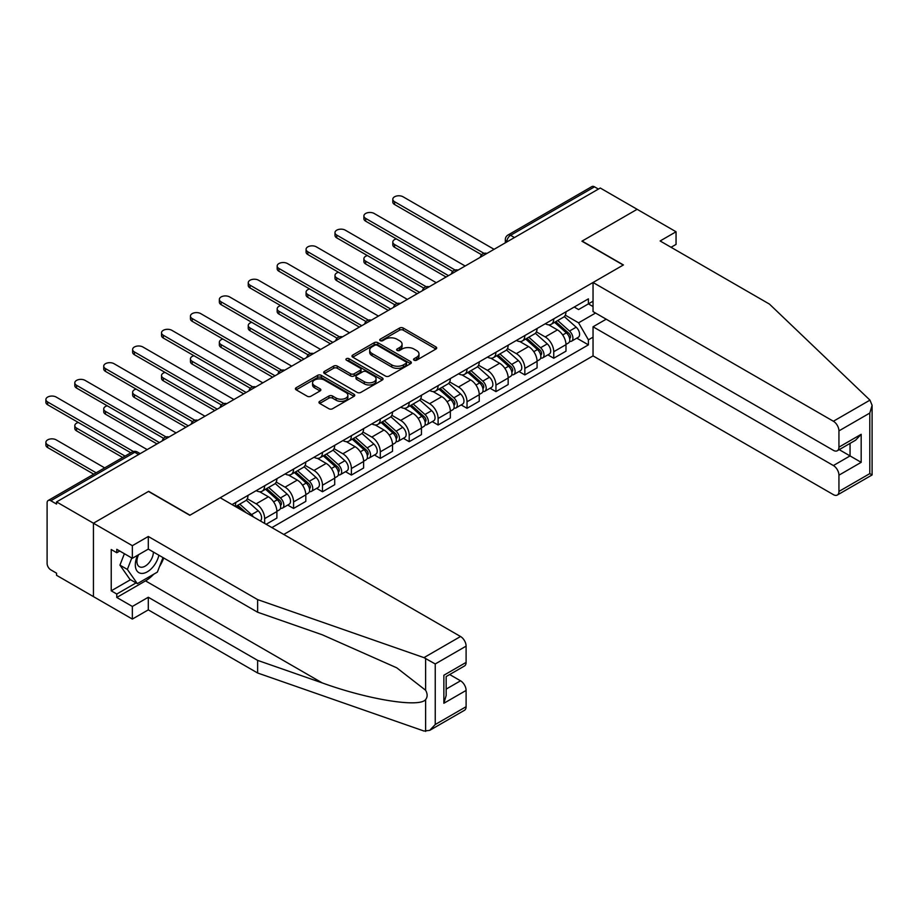 <?xml version="1.0" encoding="UTF-8"?>
<svg xmlns="http://www.w3.org/2000/svg" width="918" height="918" viewBox="0 0 918 918"><rect width="100%" height="100%" fill="white"/><g stroke="black" fill="none" stroke-linecap="round" stroke-linejoin="round"><path stroke-width="1.38" d="M414.075 360.189A1.802 1.044 0 0 0 416.623 360.189L435.947 349.035A2.57 1.48 0 0 0 436.704 347.979A2.57 1.48 0 0 0 435.947 346.935L403.209 328.036A2.57 1.48 0 0 0 399.571 328.036L380.247 339.19A1.802 1.044 0 0 0 379.719 339.924A1.802 1.044 0 0 0 380.247 340.658A1.802 1.044 0 0 0 382.795 340.658L385.296 339.212A8.228 4.751 0 0 1 396.932 339.212L399.663 340.796A8.228 4.751 0 0 1 402.073 344.147A8.228 4.751 0 0 1 399.663 347.509L397.161 348.955A1.802 1.044 0 0 0 396.633 349.689A1.802 1.044 0 0 0 397.161 350.424A1.802 1.044 0 0 0 399.709 350.424L402.21 348.978A8.228 4.751 0 0 1 413.846 348.978L416.577 350.561A8.228 4.751 0 0 1 418.987 353.923A8.228 4.751 0 0 1 416.577 357.274L414.075 358.72A1.802 1.044 0 0 0 413.548 359.454A1.802 1.044 0 0 0 414.075 360.189L414.075 358.72M319.716 401.338A2.57 1.48 0 0 0 318.971 402.382A2.57 1.48 0 0 0 319.716 403.438L328.908 408.739A2.57 1.48 0 0 0 332.546 408.739L354.004 396.346A2.57 1.48 0 0 0 354.761 395.291A2.57 1.48 0 0 0 354.004 394.247L321.266 375.336A2.57 1.48 0 0 0 317.628 375.336L296.158 387.729A2.57 1.48 0 0 0 295.412 388.784A2.57 1.48 0 0 0 296.158 389.829L307.255 396.243A2.57 1.48 0 0 0 310.892 396.243L320.084 390.942A2.57 1.48 0 0 0 320.841 389.886A2.57 1.48 0 0 0 320.084 388.83L314.576 385.663A6.885 3.97 0 0 1 312.568 382.852A6.885 3.97 0 0 1 316.813 379.18A6.885 3.97 0 0 1 324.306 380.041L345.868 392.479A6.885 3.97 0 0 1 347.888 395.291A6.885 3.97 0 0 1 343.63 398.963A6.885 3.97 0 0 1 336.137 398.102L332.546 396.025A2.57 1.48 0 0 0 328.908 396.025L319.716 401.338L319.716 403.438M56.56 501.916L600.257 188.018L637.138 209.304L581.92 241.193L623.242 265.05L189.98 515.193L148.659 491.325L93.441 523.214L56.56 501.916L56.56 504.062L50.811 500.746A5.244 3.029 -120 0 0 48.195 500.482A5.244 3.029 -120 0 0 47.105 502.88L47.105 563.445A5.244 3.029 -120 0 0 50.811 569.86L56.56 573.176L56.56 575.311L93.441 596.608L93.441 523.214L93.441 596.608L132.353 619.076L132.353 606.454L148.291 597.251L148.291 609.873L132.353 619.076M385.48 376.082A2.57 1.48 0 0 0 389.117 376.082L410.575 363.689A2.57 1.48 0 0 0 411.333 362.633A2.57 1.48 0 0 0 410.575 361.589L377.837 342.678A2.57 1.48 0 0 0 374.2 342.678L352.73 355.071A2.57 1.48 0 0 0 351.984 356.127A2.57 1.48 0 0 0 352.73 357.171L385.48 376.082M347.176 360.579A1.802 1.044 0 0 1 349.001 360.831L349.001 358.697L382.29 377.918A2.57 1.48 0 0 1 383.047 378.962A2.57 1.48 0 0 1 382.29 380.018L360.831 392.411A2.57 1.48 0 0 1 357.194 392.411L324.444 373.5L333.636 368.244L333.636 366.098L324.444 371.4A2.57 1.48 0 0 0 323.698 372.456A2.57 1.48 0 0 0 324.444 373.5L324.444 371.4M333.636 368.244A2.57 1.48 0 0 1 337.273 368.244L337.273 366.098A2.57 1.48 0 0 0 333.636 366.098M337.273 366.098L350.55 373.764A2.57 1.48 0 0 0 354.187 373.764L360.281 370.252A2.57 1.48 0 0 0 361.038 369.197A2.57 1.48 0 0 0 360.281 368.152L346.453 360.166A1.802 1.044 0 0 1 345.925 359.431A1.802 1.044 0 0 1 347.038 358.468A1.802 1.044 0 0 1 349.001 358.697M283.754 534.448L593.039 355.886L833.383 494.641A7.86 4.544 -120 0 0 837.319 495.031A7.86 4.544 -120 0 0 838.937 491.44L838.937 475.18A7.86 4.544 -120 0 0 833.383 465.541L850.057 455.913L861.176 462.339L838.937 475.18M514.459 237.555L510.569 235.306A5.244 3.029 60 0 0 507.952 235.042L591.892 186.583A5.244 3.029 60 0 1 594.52 186.836L510.569 235.306A5.244 3.029 120 0 0 506.862 241.721L506.862 241.939M598.41 189.085L594.52 186.836M553.749 318.867A12.06 6.965 60 0 1 551.248 324.272L563.48 317.215A12.06 6.965 -120 0 0 565.981 311.799M536.387 331.846L545.223 336.94A12.06 6.965 60 0 1 553.749 351.709L565.981 344.652A12.06 6.965 -120 0 0 557.456 329.883L548.7 324.834M565.981 344.652L565.981 351.181L553.749 358.238L547.885 354.853M551.248 324.272A12.06 6.965 60 0 1 545.315 323.733M553.749 351.709L553.749 358.238M524.844 335.552A12.06 6.965 60 0 1 522.342 340.968L534.574 333.9A12.06 6.965 -120 0 0 537.076 328.495M518.98 371.538L524.844 374.923L537.076 367.866L537.076 361.336A12.06 6.965 -120 0 0 528.55 346.579L519.795 341.519M522.342 340.968A12.06 6.965 60 0 1 516.409 340.417M507.482 348.542L516.318 353.637A12.06 6.965 60 0 1 524.844 368.405L524.844 374.923M495.927 352.248A12.06 6.965 60 0 1 493.436 357.653L505.669 350.596A12.06 6.965 -120 0 0 508.159 345.179M490.063 388.234L495.938 391.619L508.159 384.55L508.159 378.032A12.06 6.965 -120 0 0 499.633 363.264L490.889 358.215M493.436 357.653A12.06 6.965 60 0 1 487.504 357.113M478.576 365.226L487.412 370.321A12.06 6.965 60 0 1 495.938 385.09L495.938 391.619M467.021 368.933A12.06 6.965 60 0 1 464.531 374.349L476.763 367.28A12.06 6.965 -120 0 0 479.253 361.876M461.157 404.918L467.021 408.303L479.253 401.246L479.253 394.717A12.06 6.965 -120 0 0 470.727 379.96L461.972 374.9M464.531 374.349A12.06 6.965 60 0 1 458.587 373.798M449.671 381.911L458.495 387.017A12.06 6.965 60 0 1 467.021 401.786L467.021 408.303M438.115 385.629A12.06 6.965 60 0 1 435.614 391.034L447.846 383.976A12.06 6.965 -120 0 0 450.348 378.56M432.252 421.614L438.115 425L450.348 417.931L450.348 411.413A12.06 6.965 -120 0 0 441.822 396.645L433.066 391.596M435.614 391.034A12.06 6.965 60 0 1 429.681 390.494M420.754 398.607L429.59 403.702A12.06 6.965 60 0 1 438.115 418.47L438.115 425M409.21 402.314A12.06 6.965 60 0 1 406.708 407.73L418.941 400.661A12.06 6.965 -120 0 0 421.442 395.256M403.346 438.299L409.21 441.684L421.442 434.627L421.442 428.098A12.06 6.965 -120 0 0 412.916 413.341L404.161 408.281M406.708 407.73A12.06 6.965 60 0 1 400.776 407.179M391.848 415.292L400.684 420.398A12.06 6.965 60 0 1 409.21 435.166L409.21 441.684M380.293 419.01A12.06 6.965 60 0 1 377.803 424.414L390.035 417.357A12.06 6.965 -120 0 0 392.525 411.941M374.429 454.995L380.293 458.38L392.525 451.312L392.525 444.794A12.06 6.965 -120 0 0 383.999 430.026L375.255 424.977M377.803 424.414A12.06 6.965 60 0 1 371.87 423.875M362.943 431.988L371.779 437.083A12.06 6.965 60 0 1 380.293 451.851L380.293 458.38M351.387 435.694A12.06 6.965 60 0 1 348.897 441.11L361.118 434.042A12.06 6.965 -120 0 0 363.62 428.637M345.524 471.68L351.387 475.065L363.62 468.008L363.62 461.479A12.06 6.965 -120 0 0 355.094 446.71L346.338 441.661M348.897 441.11A12.06 6.965 60 0 1 342.953 440.56M334.037 448.673L342.862 453.779A12.06 6.965 60 0 1 351.387 468.536L351.387 475.065M322.482 452.39A12.06 6.965 60 0 1 319.98 457.795L332.213 450.738A12.06 6.965 -120 0 0 334.714 445.322M316.618 488.376L322.482 491.761L334.714 484.693L334.714 478.175A12.06 6.965 -120 0 0 326.188 463.406L317.433 458.357M319.98 457.795A12.06 6.965 60 0 1 314.048 457.256M305.12 465.369L313.956 470.464A12.06 6.965 60 0 1 322.482 485.232L322.482 491.761M293.576 469.075A12.06 6.965 60 0 1 291.075 474.491L303.307 467.423A12.06 6.965 -120 0 0 305.797 462.018M287.713 505.061L293.576 508.446L305.809 501.389L305.809 494.859A12.06 6.965 -120 0 0 297.283 480.091L288.527 475.042M291.075 474.491A12.06 6.965 60 0 1 285.142 473.94M276.215 482.053L285.05 487.16A12.06 6.965 60 0 1 293.576 501.916L293.576 508.446M264.659 485.771A12.06 6.965 60 0 1 262.169 491.176L274.402 484.119A12.06 6.965 -120 0 0 276.892 478.703M266.151 524.281L276.892 518.073L276.892 511.555A12.06 6.965 -120 0 0 268.366 496.787L259.622 491.727M262.169 491.176A12.06 6.965 60 0 1 256.237 490.637M247.309 498.749L256.145 503.844A12.06 6.965 60 0 1 264.659 518.613L264.659 523.421M235.49 506.575L245.485 500.803A12.06 6.965 -120 0 0 247.986 495.399M235.754 502.456A12.06 6.965 60 0 1 234.859 506.22M593.039 306.566L588.404 303.881L578.581 309.561L574.22 307.037M565.304 315.161L578.581 322.826L595.541 313.038M593.039 337.158L588.404 339.832L578.581 322.826M271.889 527.598L588.404 344.858L588.404 339.832M593.039 301.207L588.404 303.881L588.404 298.855L232.047 504.59M576.791 338.157L588.404 344.858M414.798 360.441L416.577 359.42A8.228 4.751 0 0 0 418.987 356.058L418.987 353.923M402.073 344.147L402.073 346.293A8.228 4.751 0 0 1 399.663 349.655L397.884 350.676M435.912 349.058L403.209 330.17A2.57 1.48 0 0 0 399.571 330.17L380.959 340.911M410.541 363.7L377.837 344.824A2.57 1.48 0 0 0 374.2 344.824L352.764 357.194M406.031 363.367A1.802 1.044 0 0 0 406.559 362.633A1.802 1.044 0 0 0 406.031 361.899L377.287 345.306A1.802 1.044 0 0 0 374.739 345.306L372.1 346.832A8.228 4.751 0 0 0 369.69 350.194A8.228 4.751 0 0 0 372.1 353.545L391.745 364.894A8.228 4.751 0 0 0 403.392 364.894L406.031 363.367L406.031 365.513A1.802 1.044 0 0 0 406.559 364.779L406.559 362.633M369.69 350.194L369.69 352.328A8.228 4.751 0 0 0 372.1 355.691L372.1 353.545M406.031 365.513L403.392 367.028A8.228 4.751 0 0 1 391.745 367.028L372.1 355.691M337.273 368.244L350.55 375.91A2.57 1.48 0 0 0 354.187 375.91L360.281 372.387A2.57 1.48 0 0 0 361.038 371.342L361.038 369.197M349.001 360.831L382.255 380.029M364.331 381.716A6.885 3.97 0 0 0 371.824 382.576A6.885 3.97 0 0 0 376.07 378.916A6.885 3.97 0 0 0 374.062 376.105L366.466 371.721A2.57 1.48 0 0 0 362.828 371.721L356.735 375.233A2.57 1.48 0 0 0 355.977 376.288A2.57 1.48 0 0 0 356.735 377.332L364.331 381.716L364.331 383.862A6.885 3.97 0 0 0 371.824 384.722A6.885 3.97 0 0 0 376.07 381.05L376.07 378.916M355.977 376.288L355.977 378.423A2.57 1.48 0 0 0 356.735 379.478L356.735 377.332M364.331 383.862L356.735 379.478M347.888 395.291L347.888 397.437A6.885 3.97 0 0 1 343.63 401.109A6.885 3.97 0 0 1 336.137 400.248L332.546 398.171A2.57 1.48 0 0 0 328.908 398.171L319.751 403.45M312.568 382.852L312.568 384.986A6.885 3.97 0 0 0 314.576 387.798L314.576 385.663M320.049 390.953L314.576 387.798M353.969 396.369L321.266 377.482A2.57 1.48 0 0 0 317.628 377.482L296.193 389.852M554.587 322.356L566.36 332.867A6.552 3.787 60 0 1 568.426 342.999L565.981 344.411M554.897 322.631L560.439 325.833M396.312 238.887A6.024 3.477 -0 0 0 392.801 242.042A6.024 3.477 -0 0 0 394.568 244.509L448.489 275.641M555.769 321.667L568.885 333.36A3.144 1.813 60 0 1 569.871 338.226A3.144 1.813 60 0 1 569.585 338.34M557.731 320.531L569.516 331.042A6.552 3.787 60 0 1 571.57 341.175A6.552 3.787 60 0 1 569.596 341.381M564.306 316.595L576.183 327.198A6.552 3.787 60 0 1 578.248 337.319L571.57 341.175M446.079 277.029L394.568 247.286A6.024 3.477 180 0 1 392.801 244.831L392.801 242.042M481.617 254.756L394.568 204.496A6.024 3.477 180 0 1 392.801 202.029L392.801 199.252A6.024 3.477 -0 0 0 394.568 201.708L484.015 253.357M494.079 249.317L403.094 196.796A6.024 3.477 -0 0 0 396.519 196.039A6.024 3.477 -0 0 0 392.801 199.252M525.681 339.04L537.455 349.551A6.552 3.787 60 0 1 539.509 359.684L537.064 361.095M525.991 339.316L531.533 342.517M367.407 255.571A6.024 3.477 -0 0 0 363.895 258.738A6.024 3.477 -0 0 0 365.662 261.194L419.583 292.337M526.863 338.352L539.968 350.056A3.144 1.813 60 0 1 540.966 354.91A3.144 1.813 60 0 1 540.679 355.025M528.825 337.227L540.61 347.738A6.552 3.787 60 0 1 542.664 357.871A6.552 3.787 60 0 1 540.691 358.077M535.401 333.28L547.277 343.883A6.552 3.787 60 0 1 549.331 354.015L542.664 357.871M417.174 293.726L365.662 263.982A6.024 3.477 180 0 1 363.895 261.515L363.895 258.738M496.764 355.736L508.549 366.248A6.552 3.787 60 0 1 510.603 376.38L508.159 377.791M497.086 356.012L502.628 359.213M338.501 272.267A6.024 3.477 -0 0 0 334.99 275.423A6.024 3.477 -0 0 0 336.745 277.89L390.678 309.022M497.958 355.048L511.062 366.741A3.144 1.813 60 0 1 512.049 371.606A3.144 1.813 60 0 1 511.762 371.721M499.92 353.912L511.693 364.423A6.552 3.787 60 0 1 513.759 374.555A6.552 3.787 60 0 1 511.774 374.762M506.484 349.965L518.372 360.579A6.552 3.787 60 0 1 520.426 370.7L513.759 374.555M388.268 310.41L336.745 280.667A6.024 3.477 180 0 1 334.99 278.211L334.99 275.423M869.966 400.133L872.1 405.32L869.794 413.066L838.937 430.886A7.86 4.544 -120 0 0 833.383 421.247L869.966 400.133L769.456 304.099L660.122 240.975L676.05 231.772L637.138 209.304L582.104 241.078L623.425 264.946L593.039 282.492L833.383 421.247M676.05 231.772L676.05 244.406L671.047 247.286M593.039 355.886L593.039 326.785L833.383 465.541M593.039 282.492L593.039 311.592L833.383 450.348A7.86 4.544 -120 0 0 837.319 450.738A7.86 4.544 -120 0 0 838.937 447.146L838.937 430.886M606.19 319.189L593.039 326.785M839.213 449.648L850.057 455.913L850.057 443.383M838.937 447.146L861.176 434.306L855.622 440.17L837.319 450.738M838.937 491.44L869.794 473.619L870.964 474.296M148.291 597.251L257.625 660.375L257.625 672.997L423.955 731.026L429.681 730.384L435.247 724.509L466.103 706.699A7.86 4.544 60 0 1 464.474 710.291L429.681 730.384M257.625 660.375L322.241 682.912C368.152 699.596 419.583 707.881 425.619 699.573C427.627 697.037 427.627 693.928 425.619 690.244L396.748 667.811L322.241 634.774L257.625 612.226L148.291 549.102L132.353 558.305L116.781 549.32L116.781 552.739L111.227 549.526L111.227 590.825L116.781 594.038L136.059 582.907M257.625 672.997L148.291 609.873M466.103 646.146L435.247 663.955L423.955 657.632L257.625 599.603L148.291 536.479L132.353 545.682L93.441 523.214L148.475 491.44L189.797 515.296L220.194 497.751L460.538 636.507A7.86 4.544 60 0 1 466.103 646.146L466.103 662.406A7.86 4.544 60 0 1 464.474 665.998L446.159 676.577L446.159 695.523L443.864 703.268L443.864 675.246C446.859 676.979 446.859 676.979 443.864 675.246L466.103 662.406M132.353 545.682L132.353 558.305M153.685 574.232A29.479 17.017 -60 0 1 145.514 580.876L116.781 597.457L132.353 606.454M116.781 597.457L116.781 594.038M148.291 536.479L148.291 549.102M257.625 599.603L257.625 612.226M446.159 689.108L460.538 680.8A7.86 4.544 60 0 1 466.103 690.439L466.103 706.699M460.538 680.8L449.682 674.535M163.725 558.006A29.479 17.017 -60 0 1 159.537 566.521M119.753 551.029L116.781 552.739M111.227 590.825L130.505 579.706M137.654 555.241A17.029 9.834 120 0 0 135.313 564.834A17.029 9.834 120 0 0 145.606 572.648A17.029 9.834 120 0 0 158.894 555.229M138.572 554.713A11.659 6.736 120 0 0 136.92 561.368A11.659 6.736 120 0 0 139.341 566.704A11.659 6.736 120 0 0 148.246 563.675A11.659 6.736 120 0 0 153.409 552.062M163.002 557.593L157.368 572.109L137.356 583.664L129.943 579.384L119.948 565.144L124.389 553.703M137.356 583.664L127.361 569.424L131.802 557.983M119.948 565.144L127.361 569.424M452.712 271.441L365.662 221.181A6.024 3.477 180 0 1 363.895 218.725L363.895 215.937A6.024 3.477 -0 0 0 365.662 218.404L455.11 270.041M465.174 266.013L374.188 213.481A6.024 3.477 -0 0 0 367.613 212.724A6.024 3.477 -0 0 0 363.895 215.937M423.806 288.137L336.745 237.877A6.024 3.477 180 0 1 334.99 235.41L334.99 232.633A6.024 3.477 -0 0 0 336.745 235.088L426.193 286.737M436.257 282.698L345.271 230.166A6.024 3.477 -0 0 0 338.708 229.42A6.024 3.477 -0 0 0 334.99 232.633M467.859 372.421L479.644 382.932A6.552 3.787 60 0 1 481.698 393.065L479.253 394.476M468.169 372.697L473.722 375.898M309.596 288.952A6.024 3.477 -0 0 0 306.073 292.119A6.024 3.477 -0 0 0 307.84 294.575L361.772 325.706M469.052 371.733L482.157 383.437A3.144 1.813 60 0 1 483.143 388.291A3.144 1.813 60 0 1 482.857 388.406M471.014 370.608L482.788 381.119A6.552 3.787 60 0 1 484.842 391.252A6.552 3.787 60 0 1 482.868 391.458M477.578 366.661L489.466 377.264A6.552 3.787 60 0 1 491.52 387.396L484.842 391.252M359.363 327.106L307.84 297.363A6.024 3.477 180 0 1 306.073 294.896L306.073 292.119M438.953 389.117L450.727 399.628A6.552 3.787 60 0 1 452.792 409.749L450.348 411.161M439.263 389.393L444.805 392.594M280.678 305.648A6.024 3.477 -0 0 0 277.167 308.804A6.024 3.477 -0 0 0 278.934 311.271L332.855 342.403M440.135 388.429L453.251 400.122A3.144 1.813 60 0 1 454.238 404.987A3.144 1.813 60 0 1 453.951 405.102M442.097 387.293L453.882 397.804A6.552 3.787 60 0 1 455.936 407.936A6.552 3.787 60 0 1 453.962 408.143M448.673 383.345L460.549 393.948A6.552 3.787 60 0 1 462.615 404.081L455.936 407.936M330.446 343.791L278.934 314.048A6.024 3.477 180 0 1 277.167 311.592L277.167 308.804M410.048 405.802L421.821 416.313A6.552 3.787 60 0 1 423.875 426.445L421.431 427.857M410.357 406.077L415.9 409.279M251.773 322.333A6.024 3.477 -0 0 0 248.262 325.5A6.024 3.477 -0 0 0 250.029 327.956L303.95 359.087M411.23 405.113L424.334 416.818A3.144 1.813 60 0 1 425.321 421.672A3.144 1.813 60 0 1 425.034 421.787M413.192 403.989L424.977 414.5A6.552 3.787 60 0 1 427.031 424.621A6.552 3.787 60 0 1 425.045 424.839M419.767 400.041L431.644 410.644A6.552 3.787 60 0 1 433.698 420.777L427.031 424.621M301.54 360.487L250.029 330.744A6.024 3.477 180 0 1 248.262 328.277L248.262 325.5M394.889 304.822L307.84 254.561A6.024 3.477 180 0 1 306.073 252.106L306.073 249.317A6.024 3.477 -0 0 0 307.84 251.784L397.287 303.422M407.351 299.394L316.366 246.862A6.024 3.477 -0 0 0 309.802 246.104A6.024 3.477 -0 0 0 306.073 249.317M365.984 321.518L278.934 271.258A6.024 3.477 180 0 1 277.167 268.79L277.167 266.013A6.024 3.477 -0 0 0 278.934 268.469L368.382 320.118M378.445 316.079L287.46 263.546A6.024 3.477 -0 0 0 280.885 262.8A6.024 3.477 -0 0 0 277.167 266.013M337.078 338.203L250.029 287.942A6.024 3.477 180 0 1 248.262 285.487L248.262 282.698A6.024 3.477 -0 0 0 250.029 285.165L339.465 336.803M349.54 332.775L258.555 280.242A6.024 3.477 -0 0 0 251.98 279.485A6.024 3.477 -0 0 0 248.262 282.698M381.131 422.498L392.915 433.009A6.552 3.787 60 0 1 394.969 443.13L392.525 444.541M381.452 422.773L386.994 425.975M222.867 339.029A6.024 3.477 -0 0 0 219.356 342.184A6.024 3.477 -0 0 0 221.112 344.652L275.044 375.783M382.324 421.81L395.428 433.503A3.144 1.813 60 0 1 396.415 438.368A3.144 1.813 60 0 1 396.128 438.483M384.286 420.673L396.06 431.185A6.552 3.787 60 0 1 398.125 441.317A6.552 3.787 60 0 1 396.14 441.524M390.85 416.726L402.738 427.329A6.552 3.787 60 0 1 404.792 437.461L398.125 441.317M272.635 377.172L221.112 347.429A6.024 3.477 180 0 1 219.356 344.973L219.356 342.184M308.173 354.899L221.112 304.638A6.024 3.477 180 0 1 219.356 302.171L219.356 299.394A6.024 3.477 -0 0 0 221.112 301.85L310.559 353.499M320.623 349.46L229.638 296.927A6.024 3.477 -0 0 0 223.074 296.181A6.024 3.477 -0 0 0 219.356 299.394M352.225 439.183L364.01 449.694A6.552 3.787 60 0 1 366.064 459.826L363.62 461.238M352.535 439.458L358.077 442.66M193.962 355.714A6.024 3.477 -0 0 0 190.439 358.881A6.024 3.477 -0 0 0 192.206 361.336L246.127 392.468M353.419 438.494L366.523 450.199A3.144 1.813 60 0 1 367.51 455.053A3.144 1.813 60 0 1 367.223 455.167M355.381 437.37L367.154 447.881A6.552 3.787 60 0 1 369.208 458.002A6.552 3.787 60 0 1 367.234 458.22M361.944 433.422L373.833 444.025A6.552 3.787 60 0 1 375.887 454.158L369.208 458.002M243.729 393.868L192.206 364.125A6.024 3.477 180 0 1 190.439 361.658L190.439 358.881M279.256 371.583L192.206 321.323A6.024 3.477 180 0 1 190.439 318.867L190.439 316.079A6.024 3.477 -0 0 0 192.206 318.546L281.654 370.184M291.717 366.156L200.732 313.623A6.024 3.477 -0 0 0 194.168 312.866A6.024 3.477 -0 0 0 190.439 316.079M323.32 455.879L335.093 466.39A6.552 3.787 60 0 1 337.158 476.511L334.714 477.922M323.629 456.154L329.172 459.356M165.045 372.41A6.024 3.477 -0 0 0 161.534 375.565A6.024 3.477 -0 0 0 163.301 378.032L217.222 409.164M324.502 455.19L337.617 466.883A3.144 1.813 60 0 1 338.604 471.749A3.144 1.813 60 0 1 338.317 471.863M326.464 454.054L338.249 464.565A6.552 3.787 60 0 1 340.303 474.698A6.552 3.787 60 0 1 338.329 474.904M333.039 450.107L344.916 460.71A6.552 3.787 60 0 1 346.981 470.842L340.303 474.698M214.812 410.553L163.301 380.809A6.024 3.477 180 0 1 161.534 378.354L161.534 375.565M250.35 388.28L163.301 338.019A6.024 3.477 180 0 1 161.534 335.552L161.534 332.775A6.024 3.477 -0 0 0 163.301 335.231L252.748 386.88M262.812 382.84L171.827 330.308A6.024 3.477 -0 0 0 165.251 329.562A6.024 3.477 -0 0 0 161.534 332.775M294.414 472.563L306.187 483.075A6.552 3.787 60 0 1 308.241 493.207L305.797 494.618M294.724 472.839L300.266 476.04M136.139 389.094A6.024 3.477 -0 0 0 132.628 392.261A6.024 3.477 -0 0 0 134.395 394.717L188.316 425.849M295.596 471.875L308.7 483.568A3.144 1.813 60 0 1 309.687 488.433A3.144 1.813 60 0 1 309.4 488.548M297.558 470.739L309.343 481.261A6.552 3.787 60 0 1 311.397 491.382A6.552 3.787 60 0 1 309.412 491.6M304.122 466.803L316.01 477.406A6.552 3.787 60 0 1 318.064 487.538L311.397 491.382M185.906 427.249L134.395 397.505A6.024 3.477 180 0 1 132.628 395.038L132.628 392.261M221.445 404.964L134.395 354.704A6.024 3.477 180 0 1 132.628 352.248L132.628 349.46A6.024 3.477 -0 0 0 134.395 351.927L223.831 403.564M233.906 399.537L142.91 347.004A6.024 3.477 -0 0 0 136.346 346.247A6.024 3.477 -0 0 0 132.628 349.46M265.497 489.248L277.282 499.771A6.552 3.787 60 0 1 279.336 509.892L276.892 511.303M265.807 489.535L271.361 492.736M107.234 405.79A6.024 3.477 -0 0 0 103.723 408.946A6.024 3.477 -0 0 0 105.478 411.413L159.411 442.545M266.69 488.571L279.795 500.264A3.144 1.813 60 0 1 280.782 505.129A3.144 1.813 60 0 1 280.495 505.244M268.653 487.435L280.426 497.946A6.552 3.787 60 0 1 282.492 508.079A6.552 3.787 60 0 1 280.506 508.285M275.216 483.488L287.104 494.091A6.552 3.787 60 0 1 289.159 504.223L282.492 508.079M157.001 443.933L105.478 414.19A6.024 3.477 180 0 1 103.723 411.734L103.723 408.946M192.539 421.66L105.478 371.4A6.024 3.477 180 0 1 103.723 368.933L103.723 366.156A6.024 3.477 -0 0 0 105.478 368.611L194.926 420.26M204.989 416.221L114.004 363.689A6.024 3.477 -0 0 0 107.44 362.943A6.024 3.477 -0 0 0 103.723 366.156M236.592 505.944L240.642 509.559M236.901 506.22L242.444 509.421M78.328 422.475A6.024 3.477 -0 0 0 74.806 425.642A6.024 3.477 -0 0 0 76.573 428.098L125.078 456.097M246.185 512.76L237.785 505.256M239.747 504.12L251.521 514.631A6.552 3.787 60 0 1 253.414 516.937M246.311 500.184L258.188 510.787A6.552 3.787 60 0 1 260.287 520.896M122.668 457.485L76.573 430.886A6.024 3.477 180 0 1 74.806 428.419L74.806 425.642M163.622 438.345L76.573 388.084A6.024 3.477 180 0 1 74.806 385.629L74.806 382.84A6.024 3.477 -0 0 0 76.573 385.308L166.02 436.945M176.084 432.917L85.099 380.385A6.024 3.477 -0 0 0 78.535 379.627A6.024 3.477 -0 0 0 74.806 382.84M104.686 467.87L56.193 439.871A6.024 3.477 -0 0 0 49.618 439.114A6.024 3.477 -0 0 0 45.9 442.327A6.024 3.477 -0 0 0 47.667 444.794L96.16 472.793M93.751 474.181L47.667 447.571A6.024 3.477 180 0 1 45.9 445.115L45.9 442.327M130.815 452.781L47.667 404.781A6.024 3.477 180 0 1 45.9 402.314L45.9 399.537A6.024 3.477 -0 0 0 47.667 401.992L133.408 451.495M147.178 449.602L56.193 397.069A6.024 3.477 -0 0 0 49.618 396.324A6.024 3.477 -0 0 0 45.9 399.537M507.046 241.836L506.862 241.721A5.244 3.029 0 0 1 505.336 239.587L505.336 242.822M264.659 518.613L276.892 511.555M293.576 501.916L305.809 494.859M322.482 485.232L334.714 478.175M351.387 468.536L363.62 461.479M380.293 451.851L392.525 444.794M409.21 435.166L421.442 428.098M438.115 418.47L450.348 411.413M467.021 401.786L479.253 394.717M495.938 385.09L508.159 378.032M524.844 368.405L537.076 361.336M256.145 503.844L268.366 496.787M285.05 487.16L297.283 480.091M313.956 470.464L326.188 463.406M342.862 453.779L355.094 446.71M371.779 437.083L383.999 430.026M400.684 420.398L412.916 413.341M429.59 403.702L441.822 396.645M458.495 387.017L470.727 379.96M487.412 370.321L499.633 363.264M516.318 353.637L528.55 346.579M545.223 336.94L557.456 329.883M486.529 253.678A5.244 3.029 120 0 0 484.211 255.02M457.623 270.374A5.244 3.029 120 0 0 455.305 271.705M428.706 287.059A5.244 3.029 120 0 0 426.4 288.401M399.8 303.755A5.244 3.029 120 0 0 397.483 305.086M370.895 320.439A5.244 3.029 120 0 0 368.577 321.782M341.989 337.135A5.244 3.029 120 0 0 339.671 338.467M313.072 353.82A5.244 3.029 120 0 0 310.766 355.163M284.167 370.516A5.244 3.029 120 0 0 281.849 371.847M255.261 387.201A5.244 3.029 120 0 0 252.943 388.543M226.356 403.897A5.244 3.029 120 0 0 224.038 405.228M197.439 420.582A5.244 3.029 120 0 0 195.132 421.924M168.533 437.278A5.244 3.029 120 0 0 166.215 438.609M138.652 454.525L134.762 452.276L50.811 500.746M140.19 453.641L137.379 452.023A5.244 3.029 120 0 0 134.762 452.276A5.244 3.029 60 0 0 132.146 452.023L48.195 500.482M416.577 359.42L416.577 357.274M397.161 350.424L397.161 348.955M399.663 349.655L399.663 347.509M380.247 340.658L380.247 339.19M399.571 330.17L399.571 328.036M403.209 330.17L403.209 328.036M435.947 349.035L435.947 346.935M352.73 357.171L352.73 355.071M374.2 344.824L374.2 342.678M377.837 344.824L377.837 342.678M410.575 363.689L410.575 361.589M391.745 367.028L391.745 364.894M403.392 367.028L403.392 364.894M350.55 375.91L350.55 373.764M354.187 375.91L354.187 373.764M360.281 372.387L360.281 370.252M382.29 380.018L382.29 377.918M328.908 398.171L328.908 396.025M332.546 398.171L332.546 396.025M336.137 400.248L336.137 398.102M320.084 390.942L320.084 388.83M296.158 389.829L296.158 387.729M317.628 377.482L317.628 375.336M321.266 377.482L321.266 375.336M354.004 396.346L354.004 394.247M566.36 332.867L562.688 334.978M570.526 336.78L569.344 337.468M576.183 327.198L569.516 331.042M394.568 247.286L394.568 244.509M394.568 201.708L394.568 204.496M537.455 349.551L533.783 351.674M541.609 353.476L540.427 354.153M547.277 343.883L540.61 347.738M365.662 263.982L365.662 261.194M508.549 366.248L504.877 368.359M512.703 370.161L511.521 370.849M518.372 360.579L511.693 364.423M336.745 280.667L336.745 277.89M869.794 473.619L869.794 413.066M861.176 434.306L861.176 462.339M425.619 731.416L425.619 699.573M425.619 690.244L425.619 658.401M435.247 663.955L435.247 724.509M466.103 690.439L443.864 703.268M423.955 657.632L460.538 636.507M145.514 580.876L322.241 682.912M365.662 218.404L365.662 221.181M336.745 235.088L336.745 237.877M479.644 382.932L475.972 385.055M483.797 386.857L482.616 387.534M489.466 377.264L482.788 381.119M307.84 297.363L307.84 294.575M450.727 399.628L447.055 401.74M454.88 403.541L453.71 404.23M460.549 393.948L453.882 397.804M278.934 314.048L278.934 311.271M421.821 416.313L418.149 418.436M425.975 420.237L424.793 420.914M431.644 410.644L424.977 414.5M250.029 330.744L250.029 327.956M307.84 251.784L307.84 254.561M278.934 268.469L278.934 271.258M250.029 285.165L250.029 287.942M392.915 433.009L389.243 435.121M397.069 436.922L395.887 437.611M402.738 427.329L396.06 431.185M221.112 347.429L221.112 344.652M221.112 301.85L221.112 304.638M364.01 449.694L360.338 451.817M368.164 453.618L366.982 454.295M373.833 444.025L367.154 447.881M192.206 364.125L192.206 361.336M192.206 318.546L192.206 321.323M335.093 466.39L331.421 468.501M339.247 470.303L338.076 470.991M344.916 460.71L338.249 464.565M163.301 380.809L163.301 378.032M163.301 335.231L163.301 338.019M306.187 483.075L302.515 485.197M310.341 486.999L309.159 487.676M316.01 477.406L309.343 481.261M134.395 397.505L134.395 394.717M134.395 351.927L134.395 354.704M277.282 499.771L273.61 501.882M281.436 503.684L280.254 504.372M287.104 494.091L280.426 497.946M105.478 414.19L105.478 411.413M105.478 368.611L105.478 371.4M258.188 510.787L251.521 514.631M76.573 430.886L76.573 428.098M76.573 385.308L76.573 388.084M47.667 447.571L47.667 444.794M47.667 401.992L47.667 404.781M486.976 253.425A5.244 5.244 0 0 0 480.252 257.304M458.059 270.11A5.244 5.244 0 0 0 451.335 274M429.154 286.806A5.244 5.244 0 0 0 422.429 290.685M400.248 303.491A5.244 5.244 0 0 0 393.524 307.381M371.342 320.187A5.244 5.244 0 0 0 364.618 324.065M342.425 336.872A5.244 5.244 0 0 0 335.701 340.762M313.52 353.568A5.244 5.244 0 0 0 306.796 357.446M284.614 370.252A5.244 5.244 0 0 0 277.89 374.142M255.709 386.948A5.244 5.244 0 0 0 248.973 390.827M226.792 403.633A5.244 5.244 0 0 0 220.068 407.523M197.886 420.329A5.244 5.244 0 0 0 191.162 424.208M168.981 437.014A5.244 5.244 0 0 0 162.256 440.904M137.379 452.023A5.244 5.244 0 0 0 132.146 452.023M507.952 235.042A5.244 5.244 0 0 0 505.336 239.587M872.1 405.32L872.1 474.95L837.319 495.031"/></g></svg>
